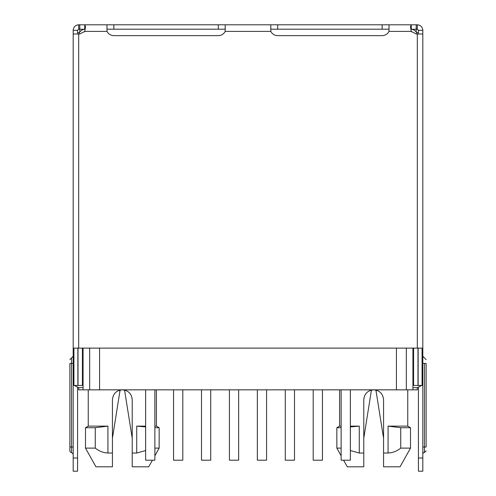 <?xml version="1.0" encoding="UTF-8"?>
<svg xmlns="http://www.w3.org/2000/svg" width="496" height="496" viewBox="0 0 496 496"><rect width="100%" height="100%" fill="white"/><g stroke="black" fill="none" stroke-linecap="round" stroke-linejoin="round"><path stroke-width="0.74" d="M412.926 348.118L412.926 389.837L417.322 389.837L417.322 387.636L412.926 387.636M83.074 387.636L78.678 387.636L78.678 389.837L83.074 389.837L83.074 348.118M88.245 389.837L88.245 426.12L107.923 426.12L107.923 453.028L112.431 453.028L112.431 466.804L112.431 399.733C113.014 393.725 116.312 390.426 122.326 389.837C128.334 390.42 131.638 393.719 132.221 399.733L132.221 466.804L148.713 466.804L152.402 460.207M145.638 450.548L136.729 453.028L132.221 453.028M136.729 453.028L136.729 426.12L145.638 426.12M154.87 426.12L156.414 426.12L159.16 427.707L159.16 448.111L154.87 448.111M339.586 389.837L339.586 426.12L341.13 426.12M350.362 426.12L359.271 426.12L350.362 426.926L359.271 426.12L359.271 453.028L350.362 450.542M388.077 453.028L388.077 426.12L400.731 427.707L400.731 448.111C396.961 451.155 392.745 452.798 388.077 453.028L383.569 453.028L383.569 399.733C382.98 393.719 379.682 390.42 373.674 389.837C367.66 390.426 364.362 393.725 363.779 399.733L363.779 466.804L363.779 453.028L359.271 453.028M413.583 381.04L412.926 381.04M417.074 33.988A6.597 6.597 0 0 0 411.085 29.208M78.926 33.988A6.597 6.597 0 0 1 84.915 29.208M84.351 31.893A6.597 6.597 0 0 1 84.673 31.49M411.327 31.49A6.597 6.597 0 0 1 411.649 31.893M82.417 381.04L83.074 381.04M136.729 426.12L145.638 426.926M154.87 427.707L159.16 427.707M83.074 389.837L89.671 389.837L89.671 348.118M99.566 348.118L99.566 389.837L89.671 389.837M412.926 389.837L396.434 389.837L396.434 348.118M339.586 426.12L336.84 427.707L341.13 427.707M388.077 426.12L407.755 426.12L407.755 389.837M343.598 460.207L347.287 466.804L363.779 466.804M341.13 455.787L336.84 448.111L341.13 448.111M400.731 427.707L410.508 427.707L407.755 426.12M383.569 453.028L383.569 466.804L400.061 466.804L410.508 448.111L410.508 427.707M107.923 453.028C103.298 452.805 99.082 451.162 95.269 448.111L95.269 427.707L107.923 426.12M88.245 426.12L85.492 427.707L95.269 427.707M400.731 448.111L410.508 448.111M112.431 466.804L95.939 466.804L85.492 448.111L95.269 448.111M145.638 389.837L145.638 460.207L154.87 460.207L154.87 389.837M173.563 389.837L173.563 460.207L182.801 460.207L182.801 389.837M201.494 389.837L201.494 460.207L210.726 460.207L210.726 389.837M229.419 389.837L229.419 460.207L238.657 460.207L238.657 389.837M257.343 389.837L257.343 460.207L266.581 460.207L266.581 389.837M285.274 389.837L285.274 460.207L294.506 460.207L294.506 389.837M313.199 389.837L313.199 460.207L322.437 460.207L322.437 389.837M341.13 389.837L341.13 460.207L350.362 460.207L350.362 389.837M99.566 389.837L396.434 389.837M422.821 447.014L424.471 447.014L424.471 452.507A1.649 1.649 0 0 0 422.821 454.156M73.179 363.45L69.88 363.45C69.88 358.484 69.88 358.484 69.88 363.45C69.88 358.484 69.88 358.484 69.88 363.45L69.88 450.858A1.649 1.649 0 0 0 71.529 452.507L71.529 357.951L73.179 356.302M77.574 387.525L77.574 471.2L73.179 471.2L73.179 385.435L73.916 385.435L73.916 348.118M80.358 31.397L79.775 31.397L79.775 32.147M416.225 32.147L416.225 31.397L415.642 31.397M79.775 31.397L79.775 29.196L85.25 29.314M410.75 29.314L416.225 29.196L416.225 31.397M416.442 32.494L418.426 32.494M77.574 32.494L79.558 32.494M417.322 29.196L417.322 24.8L416.225 24.8L416.225 29.196L417.322 29.196L418.426 30.299L418.426 33.988M270.81 29.196L389.019 29.196M106.981 29.196L225.19 29.196M106.163 24.8L84.742 24.8L85.529 26.734L84.742 31.397L79.775 33.988L73.179 33.988L73.179 30.299L77.574 30.299L78.678 29.196L79.775 29.196L79.775 24.8L84.742 24.8L84.742 29.196M418.426 458.006L422.821 458.006L422.821 471.2L418.426 471.2L418.426 387.525M411.258 29.196L411.258 24.8L416.225 24.8M84.742 24.8L411.258 24.8L410.471 26.734L411.258 31.397L389.019 31.397L389.019 24.8M78.678 29.196L78.678 24.8L79.775 24.8M422.821 458.006L422.821 30.299L418.426 30.299M421.718 385.435L417.322 387.636M412.926 383.241L413.583 383.241M83.074 383.241L82.417 383.241M78.678 387.636L74.282 385.435M417.322 24.8C420.658 25.122 422.493 26.958 422.821 30.299M389.019 31.397C387.537 34.106 385.243 35.52 382.137 35.638L277.686 35.638C274.598 35.532 272.304 34.119 270.81 31.397L270.81 24.8M84.742 31.397L106.981 31.397C108.481 34.119 110.775 35.532 113.863 35.638L218.314 35.638C221.414 35.52 223.708 34.106 225.19 31.397L225.19 24.8M106.981 31.397L106.981 24.8M73.179 30.299C73.501 26.964 75.336 25.129 78.678 24.8M77.574 30.299L77.574 33.988M73.179 33.988L73.179 385.435M413.583 348.118L413.583 385.435L413.583 348.118M418.134 348.118L418.134 385.435L417.985 348.118L417.985 385.435L413.583 385.435M78.015 348.118L78.015 385.435L73.916 385.435M82.417 348.118L82.417 385.435L82.417 348.118M422.821 33.988L416.225 33.988L411.258 31.397M73.179 348.118L422.821 348.118M418.134 385.435L422.821 385.435M82.417 385.435L78.015 385.435M73.179 329.363L73.179 326.064L73.179 329.363M73.179 307.371L73.179 310.67L73.179 307.371M73.179 136.952L73.179 133.653L73.179 136.952M73.179 114.96L73.179 118.259L73.179 114.96M426.12 363.45L426.12 447.014C426.12 451.974 426.12 451.974 426.12 447.014C426.12 451.974 426.12 451.974 426.12 447.014L426.12 363.45C426.12 358.881 426.12 358.881 426.12 363.45L424.471 363.45L424.471 447.014L426.12 447.014M422.821 326.064L422.821 310.67M422.821 133.653L422.821 118.259M73.179 310.67L73.179 326.064M73.179 118.259L73.179 133.653M406.329 348.118L406.329 389.837M69.88 447.014L73.179 447.014M382.137 29.196L382.137 24.8M277.686 29.196L277.686 24.8M218.314 29.196L218.314 24.8M113.863 29.196L113.863 24.8M77.574 458.006L73.179 458.006M225.19 31.397L270.81 31.397M422.821 363.45L424.471 363.45C424.471 356.922 424.471 356.922 424.471 363.45M422.084 348.118L422.084 385.435M77.866 385.435L77.866 348.118M78.678 33.988L78.678 348.118M417.322 348.118L417.322 33.988M156.414 389.837L156.414 426.12M124.564 390.092L132.221 438.216M371.436 390.092L363.779 438.216M336.84 448.111L336.84 427.707M154.87 455.787L159.16 448.111M375.912 390.092L383.569 438.216M120.088 390.092L112.431 438.216M85.492 427.707L85.492 448.111M426.12 359.6L422.821 356.302M71.529 452.507L73.179 454.156M424.471 452.507L426.12 450.858M71.529 357.951L69.88 359.6"/></g></svg>
